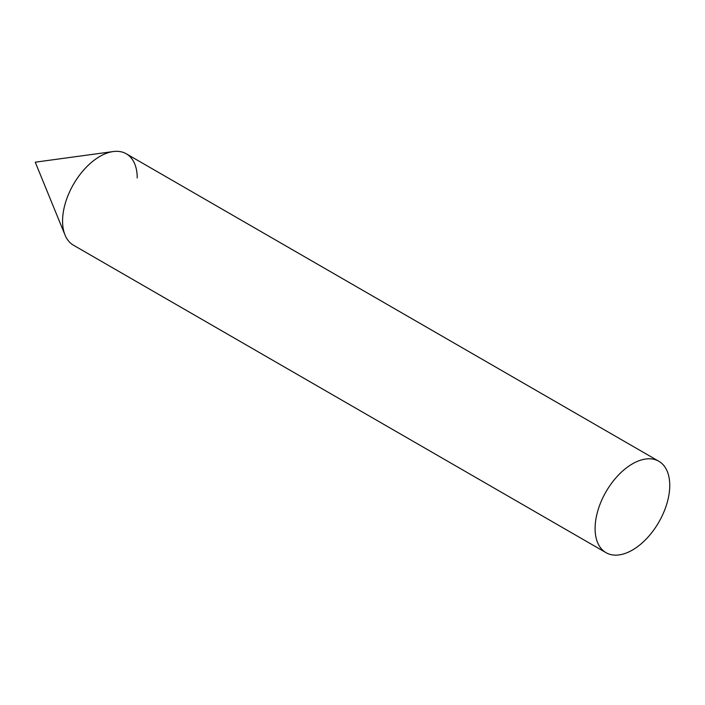 <?xml version="1.0" encoding="UTF-8"?>
<svg xmlns="http://www.w3.org/2000/svg" width="705" height="705" viewBox="0 0 705 705"><rect width="100%" height="100%" fill="white"/><g stroke="black" fill="none" stroke-linecap="round" stroke-linejoin="round"><path stroke-width="1.06" d="M113.214 151.557L35.25 162.185L65.027 235.021A52.787 30.474 -60 0 1 62.569 221.062A52.787 30.474 -60 0 1 113.214 151.557A52.787 30.474 -60 0 1 137.219 177.96M658.814 461.255L126.292 153.796A52.787 30.474 120 0 0 85.613 167.94A52.787 30.474 120 0 0 62.569 221.062A52.787 30.474 120 0 0 73.505 245.225L606.036 552.676A52.787 30.474 120 0 0 646.705 538.532A52.787 30.474 120 0 0 669.75 485.419A52.787 30.474 120 0 0 658.814 461.255A52.787 30.474 120 0 0 618.144 475.39A52.787 30.474 120 0 0 595.099 528.512A52.787 30.474 120 0 0 606.036 552.676"/></g></svg>
